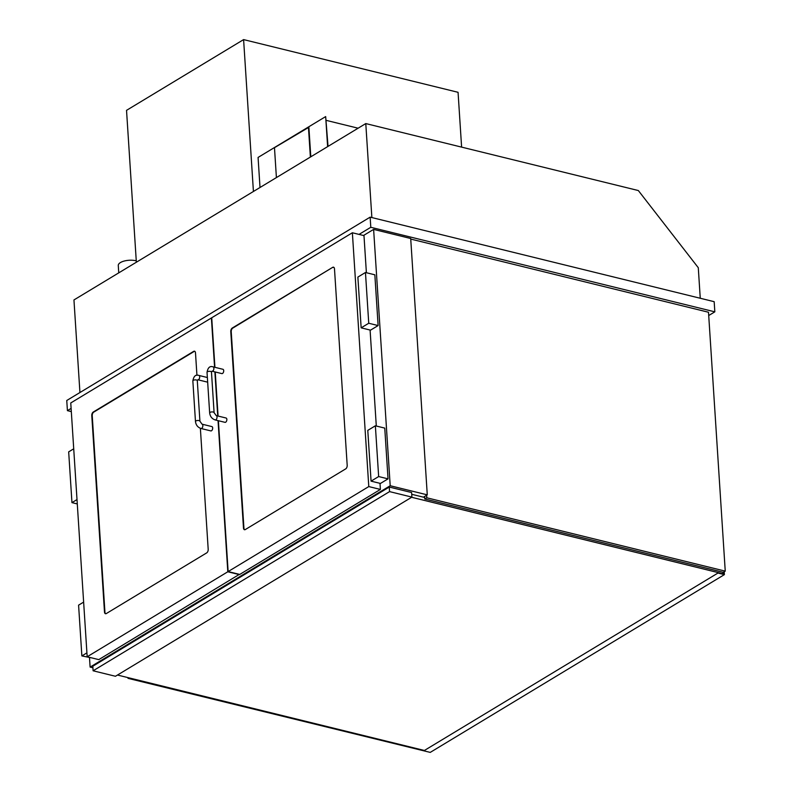 <?xml version="1.0" encoding="UTF-8"?>
<svg xmlns="http://www.w3.org/2000/svg" width="792" height="792" viewBox="0 0 792 792"><rect width="100%" height="100%" fill="white"/><g stroke="black" fill="none" stroke-linecap="round" stroke-linejoin="round"><path stroke-width="1.19" d="M700.257 298.267L698.287 267.716L638.332 190.545L365.785 123.572L371.864 217.562M365.785 123.572L73.953 299.94L79.933 392.535M423.433 497.178L427.274 494.852L410.702 238.501L373.616 229.393L390.199 485.734L90.11 667.092L92.921 667.785M427.274 494.852L390.199 485.734M373.616 229.393L363.498 235.501M89.506 657.796L90.11 667.092M332.68 267.35A2.782 1.564 103.8 0 1 333.501 267.181A2.782 1.564 103.8 0 1 334.491 268.894L347.193 465.34A2.782 1.564 103.8 0 1 345.708 468.874L245.292 529.551A2.782 1.564 103.8 0 1 244.471 529.719A2.782 1.564 103.8 0 1 243.481 528.017L230.779 331.571A2.782 1.564 103.8 0 1 232.264 328.037L332.68 267.35L232.709 328.145A2.782 1.564 -76.2 0 0 231.224 331.68L243.926 528.125A2.782 1.564 -76.2 0 0 244.698 529.749M218.384 420.71L228.136 571.577L239.758 574.428L380.398 489.426L380.002 483.338M376.299 426.027L370.092 330.036M366.389 272.725L363.983 235.62L352.371 232.769L211.721 317.77L214.929 367.32M380.398 489.426L368.785 486.575L352.371 232.769M228.136 571.577L368.785 486.575M215.236 371.983L218.077 416.057M196.941 375.329L195.495 352.895A2.782 1.564 -76.2 0 0 194.505 351.193A2.782 1.564 -76.2 0 0 193.684 351.351L93.268 412.038A2.782 1.564 -76.2 0 0 91.783 415.572L104.485 612.018A2.782 1.564 -76.2 0 0 105.475 613.721A2.782 1.564 -76.2 0 0 106.296 613.562L206.712 552.875A2.782 1.564 -76.2 0 0 208.197 549.341L200.366 428.304M239.412 574.339L98.782 659.627L87.169 656.766L70.755 402.96L211.395 317.968L214.583 367.24M239.422 574.626L227.809 571.774L87.169 656.766M214.88 371.893L217.731 415.968M218.038 420.621L227.809 571.774M333.719 267.27A2.782 1.564 -76.2 0 0 333.125 267.458M105.702 613.75A2.782 1.564 103.8 0 1 104.93 612.127L92.228 415.681A2.782 1.564 103.8 0 1 93.713 412.147L194.129 351.46A2.782 1.564 103.8 0 1 194.723 351.272M426.621 495.248L426.779 497.782L725.244 571.131L708.503 312.246L410.741 239.075M426.779 497.782L424.799 498.98L424.641 496.445M725.244 571.131L723.264 572.329L424.799 498.98M127.967 677.615L128.017 678.348L128.858 677.833M128.017 678.348L426.73 751.539M93.109 670.784L115.454 676.269L411.909 497.109L389.565 491.614L93.109 670.784L92.822 666.211L389.278 487.05L389.565 491.614M411.909 497.109L411.612 492.535L389.278 487.05M136.353 262.231L126.532 110.345L243.599 39.6L458.063 92.308L461.607 147.114M253.42 191.476L243.599 39.6M118.751 272.864L118.275 265.478A11.128 4.505 -3.7 0 1 124.245 261.033A11.128 4.505 -3.7 0 1 135.976 260.776A11.128 4.505 -3.7 0 1 136.264 260.845M71.102 408.415L67.419 410.642L66.756 400.495L370.141 217.147L714.176 301.683L714.829 311.84L370.795 227.294L359.033 234.402M708.711 315.533L714.829 311.84M67.419 410.642L71.31 411.602M370.141 217.147L370.795 227.294M371.072 481.14L380.447 483.447L388.04 478.863L384.754 428.106L375.368 425.799L367.785 430.383L371.072 481.14L378.655 476.556L375.368 425.799M388.04 478.863L378.655 476.556M361.152 327.838L370.537 330.145L378.121 325.562L374.844 274.804L365.458 272.498L357.875 277.081L361.152 327.838L368.745 323.255L365.458 272.498M378.121 325.562L368.745 323.255M91.783 657.904L81.863 655.924L78.586 605.157L83.635 602.108M86.912 652.875L81.863 655.924M77.279 503.93L71.953 502.623L68.676 451.866L73.715 448.807M77.002 499.574L71.953 502.623M213.097 366.874L222.928 369.29A2.228 1.247 103.8 0 1 223.71 370.646A2.228 1.247 103.8 0 1 221.859 373.606L212.028 371.191L211.474 372.072A2.228 0.901 -3.7 0 0 210.573 371.418A2.228 0.901 -3.7 0 0 208.227 371.468A2.228 0.901 -3.7 0 0 207.029 372.359C207.88 367.567 209.9 365.746 213.097 366.874A2.228 1.247 103.8 0 1 213.88 368.231A2.228 1.247 103.8 0 1 212.692 371.062A2.228 1.247 103.8 0 1 212.028 371.191M214.097 412.682A2.228 0.901 -3.7 0 0 213.196 412.028A2.228 0.901 -3.7 0 0 210.85 412.078A2.228 0.901 -3.7 0 0 209.662 412.969C210.127 416.503 211.969 418.82 215.186 419.928L225.017 422.344A2.228 1.247 -76.2 0 0 226.858 419.384A2.228 1.247 -76.2 0 0 226.076 418.018L216.246 415.602L214.097 412.682L211.474 372.072M202.069 424.175L211.9 426.591A2.228 1.247 103.8 0 1 212.682 427.947A2.228 1.247 103.8 0 1 210.83 430.907L201 428.492A2.228 1.247 103.8 0 0 202.851 425.532A2.228 1.247 103.8 0 0 202.069 424.175L199.921 421.255A2.228 0.901 176.3 0 0 199.02 420.592A2.228 0.901 176.3 0 0 196.673 420.651A2.228 0.901 176.3 0 0 195.475 421.542C195.941 425.066 197.782 427.383 201 428.492M326.363 120.404L358.113 128.205M328.037 146.381L325.67 116.582L258.073 157.44L260.014 187.486M327.621 146.639L325.67 116.582M310.801 156.796L308.89 127.255L274.478 147.678L276.408 177.586M310.375 157.054L308.444 127.146M411.632 497.277L723.017 573.794L722.918 572.24M117.493 675.041L424.393 750.469L718.542 572.695L424.393 750.469M424.71 497.485L411.731 494.297M723.779 572.012L723.908 574.012L718.542 572.695M718.582 573.2L724.383 574.626L724.205 571.755M724.383 574.626L430.234 752.4L424.433 750.974M215.186 419.928A2.228 1.247 -76.2 0 0 217.038 416.968A2.228 1.247 -76.2 0 0 216.246 415.602M207.662 382.17L197.851 379.764A2.228 1.247 -76.2 0 0 198.515 379.635A2.228 1.247 -76.2 0 0 199.703 376.804A2.228 1.247 -76.2 0 0 198.911 375.438C195.723 374.309 193.694 376.141 192.852 380.932L195.475 421.542M197.851 379.764L197.297 380.645A2.228 0.901 176.3 0 0 196.386 379.992A2.228 0.901 176.3 0 0 194.05 380.041A2.228 0.901 176.3 0 0 192.852 380.932M209.662 412.969L207.029 372.359M207.365 377.517L198.911 375.438M197.297 380.645L199.921 421.255"/></g></svg>
